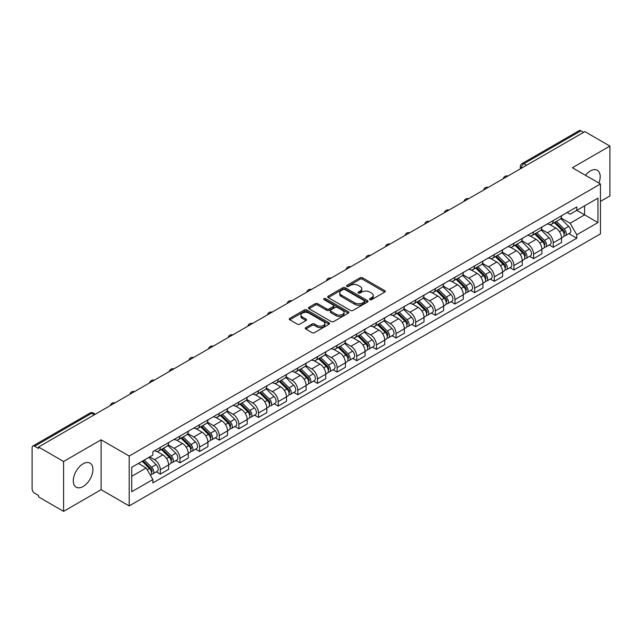 <?xml version="1.0" encoding="UTF-8"?>
<svg xmlns="http://www.w3.org/2000/svg" width="642" height="642" viewBox="0 0 642 642"><rect width="100%" height="100%" fill="white"/><g stroke="black" fill="none" stroke-linecap="round" stroke-linejoin="round"><path stroke-width="0.96" d="M369.896 299.662A1.22 0.706 0 0 0 371.63 299.662L384.767 292.078A1.749 1.011 0 0 0 385.272 291.364A1.749 1.011 0 0 0 384.767 290.649L362.513 277.801A1.749 1.011 0 0 0 360.042 277.801L346.905 285.385A1.22 0.706 0 0 0 346.552 285.883A1.22 0.706 0 0 0 346.905 286.388A1.22 0.706 0 0 0 348.638 286.388L350.339 285.401A5.593 3.226 0 0 1 358.252 285.401L360.106 286.476A5.593 3.226 0 0 1 361.743 288.756A5.593 3.226 0 0 1 360.106 291.043L358.405 292.022A1.22 0.706 0 0 0 358.043 292.519A1.22 0.706 0 0 0 358.405 293.025A1.22 0.706 0 0 0 360.13 293.025L361.831 292.038A5.593 3.226 0 0 1 369.744 292.038L371.598 293.113A5.593 3.226 0 0 1 373.235 295.392A5.593 3.226 0 0 1 371.598 297.679L369.896 298.658A1.22 0.706 0 0 0 369.543 299.164A1.22 0.706 0 0 0 369.896 299.662L369.896 298.658M83.107 486.5A13.891 8.017 120 0 0 92.183 474.261A13.891 8.017 120 0 0 90.049 463.131A13.891 8.017 120 0 0 83.107 463.813A13.891 8.017 120 0 0 74.031 476.059A13.891 8.017 120 0 0 76.157 487.19A13.891 8.017 120 0 0 83.107 486.5M598.882 183.05A13.891 8.017 120 0 0 597.325 170.258A13.891 8.017 120 0 0 590.383 170.941A13.891 8.017 120 0 0 585.464 175.306M305.777 327.621A1.749 1.011 0 0 0 305.263 328.335A1.749 1.011 0 0 0 305.777 329.049L312.012 332.652A1.749 1.011 0 0 0 314.492 332.652L329.073 324.226A1.749 1.011 0 0 0 329.587 323.512A1.749 1.011 0 0 0 329.073 322.798L306.828 309.958A1.749 1.011 0 0 0 304.348 309.958L289.767 318.376A1.749 1.011 0 0 0 289.253 319.09A1.749 1.011 0 0 0 289.767 319.804L297.302 324.154A1.749 1.011 0 0 0 299.782 324.154L306.017 320.551A1.749 1.011 0 0 0 306.531 319.836A1.749 1.011 0 0 0 306.017 319.122L302.278 316.963A4.679 2.696 0 0 1 300.913 315.062A4.679 2.696 0 0 1 303.794 312.566A4.679 2.696 0 0 1 308.898 313.152L323.544 321.602A4.679 2.696 0 0 1 324.916 323.512A4.679 2.696 0 0 1 322.027 326.008A4.679 2.696 0 0 1 316.931 325.422L314.492 324.017A1.749 1.011 0 0 0 312.012 324.017L305.777 327.621L305.777 329.049L312.012 325.47L312.012 324.017M129.194 456.037L101.115 439.818L63.582 461.486L38.52 447.017L584.838 131.61L609.9 146.079L572.367 167.747L600.455 183.957L129.194 456.037L129.194 505.912L600.455 233.84L600.455 183.957M350.46 310.455A1.749 1.011 0 0 0 352.931 310.455L367.521 302.029A1.749 1.011 0 0 0 368.035 301.323A1.749 1.011 0 0 0 367.521 300.608L345.268 287.76A1.749 1.011 0 0 0 342.796 287.76L328.206 296.179A1.749 1.011 0 0 0 327.701 296.893A1.749 1.011 0 0 0 328.206 297.607L350.46 310.455M324.435 299.926A1.22 0.706 0 0 1 325.679 300.095L348.277 313.144L333.712 321.554A1.749 1.011 0 0 1 331.24 321.554L308.987 308.706L315.23 305.127L315.23 303.674L308.987 307.277A1.749 1.011 0 0 0 308.473 307.991A1.749 1.011 0 0 0 308.987 308.706L308.987 307.277M315.23 305.127A1.749 1.011 0 0 1 317.702 305.127L317.702 303.674A1.749 1.011 0 0 0 315.23 303.674M317.702 303.674L326.73 308.882A1.749 1.011 0 0 0 329.202 308.882L333.342 306.491A1.749 1.011 0 0 0 333.848 305.777A1.749 1.011 0 0 0 333.342 305.062L323.945 299.645A1.22 0.706 0 0 1 323.584 299.14A1.22 0.706 0 0 1 324.338 298.49A1.22 0.706 0 0 1 325.679 298.642L348.301 311.707A1.749 1.011 0 0 1 348.807 312.413A1.749 1.011 0 0 1 348.301 313.127L348.301 311.707M63.582 461.486L63.582 511.369L38.52 496.9L38.52 495.447L34.62 493.192A3.563 2.054 -120 0 1 32.1 488.827L32.1 447.675A3.563 2.054 -120 0 1 32.838 446.046L89.888 413.103A3.563 2.054 60 0 1 91.67 413.279L34.62 446.222A3.563 2.054 -120 0 0 32.838 446.046M600.455 201.411L609.9 195.954L609.9 146.079M63.582 511.369L101.115 489.702L129.194 505.912M38.52 447.017L38.52 448.477L34.62 446.222M526.528 165.275L523.888 163.742A3.563 2.054 60 0 0 522.106 163.566L579.156 130.631A3.563 2.054 60 0 1 580.938 130.808L523.888 163.742A3.563 2.054 120 0 0 521.368 168.108L521.368 168.252M583.578 132.332L580.938 130.808M553.227 220.535A8.194 4.727 60 0 1 551.534 224.21L559.84 219.412A8.194 4.727 -120 0 0 561.541 215.736M541.431 229.355L547.433 232.821A8.194 4.727 60 0 1 553.227 242.853L561.541 238.054A8.194 4.727 -120 0 0 555.747 228.022L549.801 224.588M561.541 238.054L561.541 242.491L553.227 247.29L549.239 244.987M551.534 224.21A8.194 4.727 60 0 1 547.498 223.841M553.227 242.853L553.227 247.29M533.582 231.874A8.194 4.727 60 0 1 531.889 235.55L540.195 230.751A8.194 4.727 -120 0 0 541.896 227.075M529.594 256.327L533.582 258.63L541.896 253.831L541.896 249.401A8.194 4.727 -120 0 0 536.102 239.362L530.148 235.927M531.889 235.55A8.194 4.727 60 0 1 527.852 235.181M521.786 240.694L527.788 244.161A8.194 4.727 60 0 1 533.582 254.2L533.582 258.63M513.937 243.214A8.194 4.727 60 0 1 512.236 246.897L520.55 242.098A8.194 4.727 -120 0 0 522.251 238.415M509.949 267.674L513.937 269.977L522.251 265.178L522.251 260.74A8.194 4.727 -120 0 0 516.457 250.709L510.502 247.274M512.236 246.897A8.194 4.727 60 0 1 508.207 246.528M502.14 252.041L508.143 255.508A8.194 4.727 60 0 1 513.937 265.539L513.937 269.977M494.292 254.561A8.194 4.727 60 0 1 492.591 258.236L500.904 253.438A8.194 4.727 -120 0 0 502.598 249.762M490.303 279.013L494.292 281.316L502.598 276.517L502.598 272.08A8.194 4.727 -120 0 0 496.812 262.048L490.857 258.614M492.591 258.236A8.194 4.727 60 0 1 488.562 257.867M482.495 263.38L488.498 266.847A8.194 4.727 60 0 1 494.292 276.879L494.292 281.316M474.647 265.9A8.194 4.727 60 0 1 472.945 269.576L481.259 264.777A8.194 4.727 -120 0 0 482.953 261.101M470.658 290.361L474.647 292.656L482.953 287.857L482.953 283.427A8.194 4.727 -120 0 0 477.158 273.388L471.212 269.953M472.945 269.576A8.194 4.727 60 0 1 468.917 269.207M462.85 274.728L468.853 278.187A8.194 4.727 60 0 1 474.647 288.226L474.647 292.656M454.993 277.248A8.194 4.727 60 0 1 453.3 280.923L461.614 276.124A8.194 4.727 -120 0 0 463.307 272.449M451.013 301.7L454.993 304.003L463.307 299.204L463.307 294.766A8.194 4.727 -120 0 0 457.513 284.735L451.567 281.3M453.3 280.923A8.194 4.727 60 0 1 449.264 280.554M443.205 286.067L449.207 289.534A8.194 4.727 60 0 1 454.993 299.565L454.993 304.003M435.348 288.587A8.194 4.727 60 0 1 433.655 292.262L441.969 287.464A8.194 4.727 -120 0 0 443.662 283.788M431.368 313.047L435.348 315.342L443.662 310.543L443.662 306.114A8.194 4.727 -120 0 0 437.868 296.074L431.922 292.64M433.655 292.262A8.194 4.727 60 0 1 429.618 291.893M423.551 297.406L429.554 300.873A8.194 4.727 60 0 1 435.348 310.913L435.348 315.342M415.703 299.926A8.194 4.727 60 0 1 414.01 303.61L422.324 298.811A8.194 4.727 -120 0 0 424.017 295.127M411.723 324.387L415.703 326.69L424.017 321.891L424.017 317.453A8.194 4.727 -120 0 0 418.223 307.422L412.276 303.987M414.01 303.61A8.194 4.727 60 0 1 409.973 303.241M403.906 308.754L409.909 312.221A8.194 4.727 60 0 1 415.703 322.252L415.703 326.69M396.058 311.274A8.194 4.727 60 0 1 394.365 314.949L402.67 310.15A8.194 4.727 -120 0 0 404.372 306.475M392.069 335.726L396.058 338.029L404.372 333.23L404.372 328.792A8.194 4.727 -120 0 0 398.578 318.761L392.631 315.326M394.365 314.949A8.194 4.727 60 0 1 390.328 314.58M384.261 320.093L390.264 323.56A8.194 4.727 60 0 1 396.058 333.591L396.058 338.029M376.413 322.613A8.194 4.727 60 0 1 374.719 326.297L383.025 321.498A8.194 4.727 -120 0 0 384.727 317.814M372.424 347.073L376.413 349.368L384.727 344.577L384.727 340.14A8.194 4.727 -120 0 0 378.932 330.1L372.978 326.666M374.719 326.297A8.194 4.727 60 0 1 370.683 325.919M364.616 331.441L370.619 334.899A8.194 4.727 60 0 1 376.413 344.939L376.413 349.368M356.767 333.96A8.194 4.727 60 0 1 355.066 337.636L363.38 332.837A8.194 4.727 -120 0 0 365.081 329.161M352.779 358.413L356.767 360.716L365.081 355.917L365.081 351.479A8.194 4.727 -120 0 0 359.287 341.448L353.333 338.013M355.066 337.636A8.194 4.727 60 0 1 351.038 337.267M344.971 342.78L350.973 346.247A8.194 4.727 60 0 1 356.767 356.278L356.767 360.716M337.122 345.3A8.194 4.727 60 0 1 335.421 348.975L343.735 344.176A8.194 4.727 -120 0 0 345.428 340.501M333.134 369.76L337.122 372.055L345.428 367.256L345.428 362.826A8.194 4.727 -120 0 0 339.642 352.787L333.688 349.352M335.421 348.975A8.194 4.727 60 0 1 331.392 348.606M325.325 354.119L331.328 357.586A8.194 4.727 60 0 1 337.122 367.625L337.122 372.055M317.477 356.639A8.194 4.727 60 0 1 315.776 360.322L324.09 355.524A8.194 4.727 -120 0 0 325.783 351.848M313.489 381.099L317.477 383.402L325.783 378.603L325.783 374.166A8.194 4.727 -120 0 0 319.989 364.134L314.042 360.7M315.776 360.322A8.194 4.727 60 0 1 311.747 359.953M305.68 365.467L311.683 368.933A8.194 4.727 60 0 1 317.477 378.965L317.477 383.402M297.824 367.986A8.194 4.727 60 0 1 296.131 371.662L304.444 366.863A8.194 4.727 -120 0 0 306.138 363.187M293.843 392.439L297.824 394.742L306.138 389.943L306.138 385.505A8.194 4.727 -120 0 0 300.344 375.474L294.397 372.039M296.131 371.662A8.194 4.727 60 0 1 292.094 371.293M286.035 376.806L292.038 380.273A8.194 4.727 60 0 1 297.824 390.304L297.824 394.742M278.179 379.326A8.194 4.727 60 0 1 276.485 383.009L284.799 378.21A8.194 4.727 -120 0 0 286.493 374.527M274.198 403.786L278.179 406.089L286.493 401.29L286.493 396.852A8.194 4.727 -120 0 0 280.698 386.821L274.752 383.386M276.485 383.009A8.194 4.727 60 0 1 272.449 382.64M266.382 388.153L272.385 391.62A8.194 4.727 60 0 1 278.179 401.651L278.179 406.089M258.533 390.673A8.194 4.727 60 0 1 256.84 394.349L265.154 389.55A8.194 4.727 -120 0 0 266.847 385.874M254.553 415.125L258.533 417.428L266.847 412.629L266.847 408.192A8.194 4.727 -120 0 0 261.053 398.16L255.107 394.726M256.84 394.349A8.194 4.727 60 0 1 252.804 393.979M246.737 399.493L252.739 402.959A8.194 4.727 60 0 1 258.533 412.991L258.533 417.428M238.888 402.012A8.194 4.727 60 0 1 237.195 405.688L245.501 400.889A8.194 4.727 -120 0 0 247.202 397.213M234.9 426.473L238.888 428.768L247.202 423.969L247.202 419.539A8.194 4.727 -120 0 0 241.408 409.5L235.462 406.065M237.195 405.688A8.194 4.727 60 0 1 233.158 405.319M227.091 410.832L233.094 414.299A8.194 4.727 60 0 1 238.888 424.338L238.888 428.768M219.243 413.36A8.194 4.727 60 0 1 217.55 417.035L225.856 412.236A8.194 4.727 -120 0 0 227.557 408.561M215.255 437.812L219.243 440.115L227.557 435.316L227.557 430.878A8.194 4.727 -120 0 0 221.763 420.847L215.808 417.412M217.55 417.035A8.194 4.727 60 0 1 213.513 416.666M207.446 422.179L213.449 425.646A8.194 4.727 60 0 1 219.243 435.677L219.243 440.115M199.598 424.699A8.194 4.727 60 0 1 197.897 428.374L206.21 423.576A8.194 4.727 -120 0 0 207.912 419.9M195.609 449.151L199.598 451.454L207.912 446.655L207.912 442.226A8.194 4.727 -120 0 0 202.118 432.186L196.163 428.752M197.897 428.374A8.194 4.727 60 0 1 193.868 428.005M187.801 433.519L193.804 436.985A8.194 4.727 60 0 1 199.598 447.025L199.598 451.454M179.953 436.038A8.194 4.727 60 0 1 178.251 439.722L186.565 434.923A8.194 4.727 -120 0 0 188.258 431.239M175.964 460.499L179.953 462.802L188.258 458.003L188.258 453.565A8.194 4.727 -120 0 0 182.472 443.534L176.518 440.099M178.251 439.722A8.194 4.727 60 0 1 174.223 439.353M168.156 444.866L174.159 448.333A8.194 4.727 60 0 1 179.953 458.364L179.953 462.802M160.307 447.386A8.194 4.727 60 0 1 158.606 451.061L166.92 446.262A8.194 4.727 -120 0 0 168.613 442.587M156.319 471.838L160.307 474.141L168.613 469.342L168.613 464.904A8.194 4.727 -120 0 0 162.819 454.873L156.873 451.438M158.606 451.061A8.194 4.727 60 0 1 154.578 450.692M149.722 456.911L154.513 459.672A8.194 4.727 60 0 1 160.307 469.703L160.307 474.141M567.143 212.494L570.104 214.203L597.935 198.137L584.589 205.841L584.589 214.861L570.104 223.223L561.076 218.007M131.714 476.324L146.199 467.962L152.876 479.518L131.714 491.74L131.714 467.304L152.876 455.09L152.876 451.671L576.781 206.933L576.781 210.351L597.935 222.565L576.781 234.779L570.104 223.223M597.935 198.137L597.935 222.565M152.876 479.518L152.876 482.936L576.781 238.198L576.781 234.779M101.115 439.818L101.115 489.702M146.199 467.962L138.391 463.452M568.892 233.648L576.781 238.198M370.386 299.83L371.598 299.132A5.593 3.226 0 0 0 373.235 296.853L373.235 295.392M361.743 288.756L361.743 290.216A5.593 3.226 0 0 1 360.106 292.495L358.894 293.193M384.743 292.094L362.513 279.254A1.749 1.011 0 0 0 360.042 279.254L347.394 286.557M367.497 302.045L345.268 289.213A1.749 1.011 0 0 0 342.796 289.213L328.231 297.623L328.206 296.179M364.431 301.82A1.22 0.706 0 0 0 364.784 301.323A1.22 0.706 0 0 0 364.431 300.817L344.898 289.542A1.22 0.706 0 0 0 343.165 289.542L341.375 290.577A5.593 3.226 0 0 0 339.738 292.864A5.593 3.226 0 0 0 341.375 295.143L354.729 302.855A5.593 3.226 0 0 0 362.634 302.855L364.431 301.82L364.431 303.273A1.22 0.706 0 0 0 364.784 302.775L364.784 301.323M339.738 292.864L339.738 294.317A5.593 3.226 0 0 0 341.375 296.596L341.375 295.143M364.431 303.273L362.634 304.308A5.593 3.226 0 0 1 354.729 304.308L341.375 296.596M317.702 305.127L326.73 310.335A1.749 1.011 0 0 0 329.202 310.335L333.342 307.951A1.749 1.011 0 0 0 333.848 307.237L333.848 305.777M336.087 314.291A4.679 2.696 0 0 0 341.183 314.877A4.679 2.696 0 0 0 344.072 312.381A4.679 2.696 0 0 0 342.7 310.471L337.54 307.494A1.749 1.011 0 0 0 335.068 307.494L330.927 309.885A1.749 1.011 0 0 0 330.413 310.6A1.749 1.011 0 0 0 330.927 311.314L336.087 314.291L336.087 315.744A4.679 2.696 0 0 0 341.183 316.329A4.679 2.696 0 0 0 344.072 313.834L344.072 312.381M330.413 310.6L330.413 312.052A1.749 1.011 0 0 0 330.927 312.766L330.927 311.314M336.087 315.744L330.927 312.766M324.916 323.512L324.916 324.972A4.679 2.696 0 0 1 322.027 327.46A4.679 2.696 0 0 1 316.931 326.874L314.492 325.47A1.749 1.011 0 0 0 312.012 325.47M300.913 315.062L300.913 316.514A4.679 2.696 0 0 0 302.278 318.424L302.278 316.963M306.001 320.567L302.278 318.424M329.049 324.242L306.828 311.41A1.749 1.011 0 0 0 304.348 311.41L289.791 319.82M554.287 222.622L562.023 230.253A4.454 2.568 60 0 1 563.203 236.93L561.541 237.885M555.828 224.138L559.11 226.032M555.145 222.124L563.62 230.486A2.135 1.236 60 0 1 564.182 233.688A2.135 1.236 60 0 1 563.989 233.768M556.429 221.386L564.166 229.017A4.454 2.568 60 0 1 565.337 235.694A4.454 2.568 60 0 1 563.997 235.839M560.755 218.569L568.7 226.401A4.454 2.568 60 0 1 569.871 233.078L565.337 235.694M534.642 233.961L542.378 241.601A4.454 2.568 60 0 1 543.557 248.269L541.896 249.232M536.182 235.486L539.465 237.38M535.5 233.463L543.975 241.825A2.135 1.236 60 0 1 544.536 245.035A2.135 1.236 60 0 1 544.344 245.108M536.784 232.725L544.52 240.365A4.454 2.568 60 0 1 545.692 247.034A4.454 2.568 60 0 1 544.352 247.178M541.11 229.908L549.054 237.741A4.454 2.568 60 0 1 550.226 244.417L545.692 247.034M514.996 245.308L522.732 252.94A4.454 2.568 60 0 1 523.904 259.617L522.243 260.572M516.537 246.825L519.819 248.719M515.855 244.811L524.329 253.173A2.135 1.236 60 0 1 524.891 256.375A2.135 1.236 60 0 1 524.699 256.455M517.131 244.064L524.875 251.704A4.454 2.568 60 0 1 526.047 258.381A4.454 2.568 60 0 1 524.707 258.525M521.464 241.248L529.409 249.088A4.454 2.568 60 0 1 530.581 255.765L526.047 258.381M495.343 256.648L503.087 264.279A4.454 2.568 60 0 1 504.259 270.956L502.598 271.919M496.892 258.172L500.174 260.066M496.202 256.15L504.684 264.512A2.135 1.236 60 0 1 505.246 267.714A2.135 1.236 60 0 1 505.053 267.794M497.486 255.412L505.23 263.043A4.454 2.568 60 0 1 506.402 269.72A4.454 2.568 60 0 1 505.053 269.865M501.819 252.595L509.764 260.427A4.454 2.568 60 0 1 510.936 267.104L506.402 269.72M475.698 267.987L483.442 275.627A4.454 2.568 60 0 1 484.614 282.303L482.953 283.258M477.247 269.512L480.529 271.405M476.557 267.497L485.031 275.851A2.135 1.236 60 0 1 485.601 279.061A2.135 1.236 60 0 1 485.4 279.134M477.841 266.751L485.585 274.391A4.454 2.568 60 0 1 486.756 281.068A4.454 2.568 60 0 1 485.408 281.204M482.174 263.934L490.119 271.775A4.454 2.568 60 0 1 491.291 278.443L486.756 281.068M456.053 279.334L463.797 286.966A4.454 2.568 60 0 1 464.968 293.643L463.307 294.606M457.602 280.851L460.876 282.753M456.911 278.837L465.386 287.199A2.135 1.236 60 0 1 465.956 290.401A2.135 1.236 60 0 1 465.755 290.481M458.195 278.098L465.932 285.73A4.454 2.568 60 0 1 467.111 292.407A4.454 2.568 60 0 1 465.763 292.551M462.529 275.282L470.466 283.114A4.454 2.568 60 0 1 471.645 289.791L467.111 292.407M436.408 290.674L444.152 298.313A4.454 2.568 60 0 1 445.323 304.982L443.662 305.945M437.948 292.198L441.231 294.092M437.266 290.176L445.741 298.538A2.135 1.236 60 0 1 446.302 301.748A2.135 1.236 60 0 1 446.11 301.82M438.55 289.438L446.286 297.077A4.454 2.568 60 0 1 447.466 303.746A4.454 2.568 60 0 1 446.118 303.891M442.884 286.621L450.82 294.453A4.454 2.568 60 0 1 452 301.13L447.466 303.746M416.762 302.021L424.498 309.653A4.454 2.568 60 0 1 425.678 316.329L424.017 317.284M418.303 303.538L421.585 305.432M417.621 301.523L426.095 309.885A2.135 1.236 60 0 1 426.657 313.087A2.135 1.236 60 0 1 426.465 313.168M418.905 300.785L426.641 308.417A4.454 2.568 60 0 1 427.821 315.094A4.454 2.568 60 0 1 426.473 315.238M423.23 297.96L431.175 305.801A4.454 2.568 60 0 1 432.347 312.477L427.821 315.094M397.117 313.36L404.853 320.992A4.454 2.568 60 0 1 406.033 327.669L404.372 328.632M398.658 314.885L401.94 316.779M397.976 312.863L406.45 321.225A2.135 1.236 60 0 1 407.012 324.427A2.135 1.236 60 0 1 406.819 324.507M399.26 312.124L406.996 319.756A4.454 2.568 60 0 1 408.168 326.433A4.454 2.568 60 0 1 406.827 326.577M403.585 309.308L411.53 317.14A4.454 2.568 60 0 1 412.702 323.817L408.168 326.433M377.472 324.7L385.208 332.339A4.454 2.568 60 0 1 386.388 339.016L384.719 339.971M379.013 326.224L382.295 328.118M378.331 324.21L386.805 332.572A2.135 1.236 60 0 1 387.367 335.774A2.135 1.236 60 0 1 387.174 335.846M379.615 323.464L387.351 331.103A4.454 2.568 60 0 1 388.522 337.78A4.454 2.568 60 0 1 387.182 337.917M383.94 320.647L391.885 328.487A4.454 2.568 60 0 1 393.056 335.156L388.522 337.78M357.827 336.047L365.563 343.679A4.454 2.568 60 0 1 366.734 350.355L365.073 351.318M359.368 337.572L362.65 339.466M358.685 335.549L367.16 343.911A2.135 1.236 60 0 1 367.722 347.113A2.135 1.236 60 0 1 367.529 347.194M359.961 334.811L367.705 342.443A4.454 2.568 60 0 1 368.877 349.12A4.454 2.568 60 0 1 367.537 349.264M364.295 331.994L372.24 339.827A4.454 2.568 60 0 1 373.411 346.503L368.877 349.12M338.173 347.386L345.918 355.026A4.454 2.568 60 0 1 347.089 361.703L345.428 362.658M339.722 348.911L343.005 350.805M339.032 346.889L347.515 355.251A2.135 1.236 60 0 1 348.076 358.461A2.135 1.236 60 0 1 347.884 358.533M340.316 346.15L348.06 353.79A4.454 2.568 60 0 1 349.232 360.459A4.454 2.568 60 0 1 347.884 360.603M344.65 343.334L352.594 351.166A4.454 2.568 60 0 1 353.766 357.843L349.232 360.459M318.528 358.734L326.272 366.365A4.454 2.568 60 0 1 327.444 373.042L325.783 373.997M320.077 360.25L323.359 362.144M319.387 358.236L327.861 366.598A2.135 1.236 60 0 1 328.431 369.8A2.135 1.236 60 0 1 328.231 369.88M320.671 357.498L328.415 365.129A4.454 2.568 60 0 1 329.587 371.806A4.454 2.568 60 0 1 328.239 371.951M325.004 354.681L332.949 362.513A4.454 2.568 60 0 1 334.121 369.19L329.587 371.806M298.883 370.073L306.627 377.705A4.454 2.568 60 0 1 307.799 384.381L306.138 385.344M300.432 371.598L303.706 373.492M299.742 369.575L308.216 377.937A2.135 1.236 60 0 1 308.786 381.139A2.135 1.236 60 0 1 308.585 381.22M301.026 368.837L308.762 376.469A4.454 2.568 60 0 1 309.942 383.146A4.454 2.568 60 0 1 308.593 383.29M305.359 366.02L313.296 373.853A4.454 2.568 60 0 1 314.476 380.529L309.942 383.146M279.238 381.412L286.982 389.052A4.454 2.568 60 0 1 288.154 395.729L286.493 396.684M280.779 382.937L284.061 384.831M280.097 380.923L288.571 389.285A2.135 1.236 60 0 1 289.133 392.487A2.135 1.236 60 0 1 288.94 392.567M281.381 380.176L289.117 387.816A4.454 2.568 60 0 1 290.296 394.493A4.454 2.568 60 0 1 288.948 394.637M285.714 377.36L293.651 385.2A4.454 2.568 60 0 1 294.83 391.877L290.296 394.493M259.593 392.76L267.329 400.391A4.454 2.568 60 0 1 268.508 407.068L266.847 408.031M261.133 394.284L264.416 396.178M260.451 392.262L268.926 400.624A2.135 1.236 60 0 1 269.488 403.826A2.135 1.236 60 0 1 269.295 403.906M261.735 391.524L269.471 399.155A4.454 2.568 60 0 1 270.651 405.832A4.454 2.568 60 0 1 269.303 405.977M266.061 388.707L274.006 396.539A4.454 2.568 60 0 1 275.177 403.216L270.651 405.832M239.947 404.099L247.684 411.739A4.454 2.568 60 0 1 248.863 418.415L247.202 419.37M241.488 405.624L244.771 407.518M240.806 403.609L249.281 411.963A2.135 1.236 60 0 1 249.842 415.173A2.135 1.236 60 0 1 249.65 415.246M242.09 402.863L249.826 410.503A4.454 2.568 60 0 1 250.998 417.18A4.454 2.568 60 0 1 249.658 417.316M246.416 400.046L254.36 407.887A4.454 2.568 60 0 1 255.532 414.555L250.998 417.18M220.302 415.446L228.038 423.078A4.454 2.568 60 0 1 229.218 429.755L227.549 430.718M221.843 416.963L225.125 418.857M221.161 414.949L229.635 423.311A2.135 1.236 60 0 1 230.197 426.513A2.135 1.236 60 0 1 230.005 426.593M222.437 414.21L230.181 421.842A4.454 2.568 60 0 1 231.353 428.519A4.454 2.568 60 0 1 230.013 428.663M226.77 411.394L234.715 419.226A4.454 2.568 60 0 1 235.887 425.903L231.353 428.519M200.657 426.786L208.393 434.425A4.454 2.568 60 0 1 209.565 441.094L207.904 442.057M202.198 428.31L205.48 430.204M201.516 426.288L209.99 434.65A2.135 1.236 60 0 1 210.552 437.86A2.135 1.236 60 0 1 210.359 437.932M202.792 425.55L210.536 433.189A4.454 2.568 60 0 1 211.708 439.858A4.454 2.568 60 0 1 210.367 440.003M207.125 422.733L215.07 430.565A4.454 2.568 60 0 1 216.242 437.242L211.708 439.858M181.004 438.133L188.748 445.765A4.454 2.568 60 0 1 189.92 452.441L188.258 453.396M182.553 439.65L185.835 441.544M181.863 437.635L190.345 445.997A2.135 1.236 60 0 1 190.907 449.199A2.135 1.236 60 0 1 190.714 449.28M183.147 436.889L190.891 444.529A4.454 2.568 60 0 1 192.062 451.206A4.454 2.568 60 0 1 190.714 451.35M187.48 434.072L195.425 441.913A4.454 2.568 60 0 1 196.596 448.589L192.062 451.206M161.359 449.472L169.103 457.104A4.454 2.568 60 0 1 170.274 463.781L168.613 464.744M162.907 450.997L166.19 452.891M162.217 448.975L170.692 457.337A2.135 1.236 60 0 1 171.262 460.539A2.135 1.236 60 0 1 171.061 460.619M163.501 448.236L171.245 455.868A4.454 2.568 60 0 1 172.417 462.545A4.454 2.568 60 0 1 171.069 462.689M167.835 445.42L175.772 453.252A4.454 2.568 60 0 1 176.951 459.929L172.417 462.545M142.179 461.269L149.458 468.451A4.454 2.568 60 0 1 150.629 475.128L150.413 475.249M143.262 462.336L146.536 464.23M143.03 460.771L151.047 468.676A2.135 1.236 60 0 1 151.616 471.886A2.135 1.236 60 0 1 151.416 471.958M144.314 460.033L151.592 467.216A4.454 2.568 60 0 1 152.772 473.892A4.454 2.568 60 0 1 151.424 474.029M148.848 457.417L156.126 464.599A4.454 2.568 60 0 1 157.306 471.268L152.772 473.892M521.489 168.18L521.368 168.108A3.563 2.054 0 0 1 520.325 166.655L520.325 168.854M179.953 458.364L188.258 453.565M199.598 447.025L207.912 442.226M219.243 435.677L227.557 430.878M238.888 424.338L247.202 419.539M258.533 412.991L266.847 408.192M278.179 401.651L286.493 396.852M297.824 390.304L306.138 385.505M317.477 378.965L325.783 374.166M337.122 367.625L345.428 362.826M356.767 356.278L365.081 351.479M376.413 344.939L384.727 340.14M396.058 333.591L404.372 328.792M415.703 322.252L424.017 317.453M435.348 310.913L443.662 306.114M454.993 299.565L463.307 294.766M474.647 288.226L482.953 283.427M494.292 276.879L502.598 272.08M513.937 265.539L522.251 260.74M533.582 254.2L541.896 249.401M160.307 469.703L168.613 464.904M154.513 459.672L162.819 454.873M174.159 448.333L182.472 443.534M193.804 436.985L202.118 432.186M213.449 425.646L221.763 420.847M233.094 414.299L241.408 409.5M252.739 402.959L261.053 398.16M272.385 391.62L280.698 386.821M292.038 380.273L300.344 375.474M311.683 368.933L319.989 364.134M331.328 357.586L339.642 352.787M350.973 346.247L359.287 341.448M370.619 334.899L378.932 330.1M390.264 323.56L398.578 318.761M409.909 312.221L418.223 307.422M429.554 300.873L437.868 296.074M449.207 289.534L457.513 284.735M468.853 278.187L477.158 273.388M488.498 266.847L496.812 262.048M508.143 255.508L516.457 250.709M527.788 244.161L536.102 239.362M547.433 232.821L555.747 228.022M507.541 176.237A3.563 2.054 120 0 0 505.968 177.144M487.896 187.576A3.563 2.054 120 0 0 486.323 188.483M468.251 198.916A3.563 2.054 120 0 0 466.678 199.831M448.606 210.263A3.563 2.054 120 0 0 447.033 211.17M428.96 221.602A3.563 2.054 120 0 0 427.387 222.509M409.315 232.95A3.563 2.054 120 0 0 407.742 233.857M389.67 244.289A3.563 2.054 120 0 0 388.097 245.196M370.017 255.628A3.563 2.054 120 0 0 368.444 256.543M350.372 266.976A3.563 2.054 120 0 0 348.799 267.883M330.726 278.315A3.563 2.054 120 0 0 329.153 279.222M311.081 289.662A3.563 2.054 120 0 0 309.508 290.569M291.436 301.002A3.563 2.054 120 0 0 289.863 301.909M271.791 312.341A3.563 2.054 120 0 0 270.218 313.256M252.145 323.688A3.563 2.054 120 0 0 250.573 324.595M232.5 335.028A3.563 2.054 120 0 0 230.927 335.935M212.847 346.375A3.563 2.054 120 0 0 211.274 347.282M193.202 357.714A3.563 2.054 120 0 0 191.629 358.621M173.557 369.062A3.563 2.054 120 0 0 171.984 369.969M153.911 380.401A3.563 2.054 120 0 0 152.339 381.308M134.266 391.74A3.563 2.054 120 0 0 132.693 392.655M114.621 403.088A3.563 2.054 120 0 0 113.048 403.995M94.31 414.812L91.67 413.279A3.563 2.054 120 0 1 93.451 413.103A3.563 3.563 0 0 0 89.888 413.103M371.598 299.132L371.598 297.679M358.405 293.025L358.405 292.022M360.106 292.495L360.106 291.043M346.905 286.388L346.905 285.385M360.042 279.254L360.042 277.801M362.513 279.254L362.513 277.801M384.767 292.078L384.767 290.649M342.796 289.213L342.796 287.76M345.268 289.213L345.268 287.76M367.521 302.029L367.521 300.608M354.729 304.308L354.729 302.855M362.634 304.308L362.634 302.855M326.73 310.335L326.73 308.882M329.202 310.335L329.202 308.882M333.342 307.951L333.342 306.491M325.679 300.095L325.679 298.642M314.492 325.47L314.492 324.017M316.931 326.874L316.931 325.422M306.017 320.551L306.017 319.122M289.767 319.804L289.767 318.376M304.348 311.41L304.348 309.958M306.828 311.41L306.828 309.958M329.073 324.226L329.073 322.798M562.023 230.253L559.471 231.73M564.623 232.709L563.82 233.174M568.7 226.401L564.166 229.017M542.378 241.601L539.818 243.077M544.978 244.056L544.175 244.514M549.054 237.741L544.52 240.365M522.732 252.94L520.172 254.417M525.333 255.396L524.53 255.861M529.409 249.088L524.875 251.704M503.087 264.279L500.527 265.756M505.687 266.735L504.885 267.2M509.764 260.427L505.23 263.043M483.442 275.627L480.882 277.103M486.042 278.082L485.24 278.548M490.119 271.775L485.585 274.391M463.797 286.966L461.237 288.443M466.397 289.422L465.594 289.887M470.466 283.114L465.932 285.73M444.152 298.313L441.592 299.79M446.752 300.769L445.949 301.226M450.82 294.453L446.286 297.077M424.498 309.653L421.946 311.129M427.099 312.108L426.296 312.574M431.175 305.801L426.641 308.417M404.853 320.992L402.301 322.469M407.453 323.448L406.651 323.913M411.53 317.14L406.996 319.756M385.208 332.339L382.648 333.816M387.808 334.795L387.006 335.26M391.885 328.487L387.351 331.103M365.563 343.679L363.003 345.155M368.163 346.134L367.36 346.6M372.24 339.827L367.705 342.443M345.918 355.026L343.358 356.503M348.518 357.482L347.715 357.939M352.594 351.166L348.06 353.79M326.272 366.365L323.712 367.842M328.873 368.821L328.07 369.286M332.949 362.513L328.415 365.129M306.627 377.705L304.067 379.181M309.227 380.168L308.425 380.626M313.296 373.853L308.762 376.469M286.982 389.052L284.422 390.529M289.582 391.508L288.78 391.973M293.651 385.2L289.117 387.816M267.329 400.391L264.777 401.868M269.929 402.847L269.126 403.312M274.006 396.539L269.471 399.155M247.684 411.739L245.132 413.215M250.284 414.194L249.481 414.66M254.36 407.887L249.826 410.503M228.038 423.078L225.478 424.555M230.638 425.534L229.836 425.999M234.715 419.226L230.181 421.842M208.393 434.425L205.833 435.902M210.993 436.881L210.191 437.338M215.07 430.565L210.536 433.189M188.748 445.765L186.188 447.241M191.348 448.22L190.546 448.686M195.425 441.913L190.891 444.529M169.103 457.104L166.543 458.581M171.703 459.56L170.9 460.025M175.772 453.252L171.245 455.868M149.458 468.451L147.227 469.735M152.058 470.907L151.255 471.372M156.126 464.599L151.592 467.216M507.846 176.06A3.563 3.563 0 0 0 503.28 178.701M488.201 187.4A3.563 3.563 0 0 0 483.627 190.04M468.556 198.747A3.563 3.563 0 0 0 463.981 201.379M448.91 210.086A3.563 3.563 0 0 0 444.336 212.727M429.265 221.426A3.563 3.563 0 0 0 424.691 224.066M409.612 232.773A3.563 3.563 0 0 0 405.046 235.413M389.967 244.112A3.563 3.563 0 0 0 385.401 246.753M370.322 255.46A3.563 3.563 0 0 0 365.755 258.092M350.676 266.799A3.563 3.563 0 0 0 346.102 269.439M331.031 278.147A3.563 3.563 0 0 0 326.457 280.779M311.386 289.486A3.563 3.563 0 0 0 306.812 292.126M291.741 300.825A3.563 3.563 0 0 0 287.167 303.465M272.096 312.173A3.563 3.563 0 0 0 267.521 314.813M252.442 323.512A3.563 3.563 0 0 0 247.876 326.152M232.797 334.859A3.563 3.563 0 0 0 228.231 337.491M213.152 346.198A3.563 3.563 0 0 0 208.586 348.839M193.507 357.538A3.563 3.563 0 0 0 188.933 360.178M173.862 368.885A3.563 3.563 0 0 0 169.287 371.525M154.216 380.224A3.563 3.563 0 0 0 149.642 382.865M134.571 391.572A3.563 3.563 0 0 0 129.997 394.204M114.918 402.911A3.563 3.563 0 0 0 110.352 405.551M95.353 414.21L93.451 413.103M522.106 163.566A3.563 3.563 0 0 0 520.325 166.655"/></g></svg>
